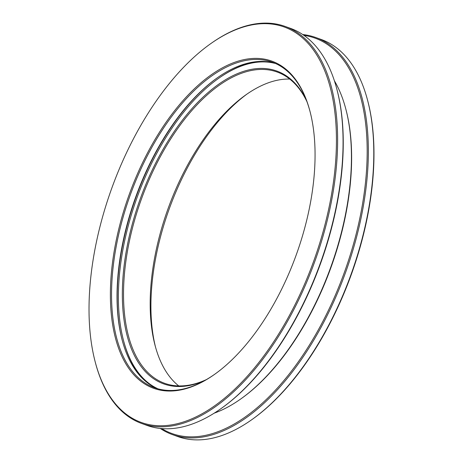 <?xml version="1.0" encoding="UTF-8"?>
<svg xmlns="http://www.w3.org/2000/svg" width="463" height="463" viewBox="0 0 463 463"><rect width="100%" height="100%" fill="white"/><g stroke="black" fill="none" stroke-linecap="round" stroke-linejoin="round"><path stroke-width="0.69" d="M246.993 94.076A168.873 86.216 -70.1 0 0 171.044 203.998A168.873 86.216 -70.1 0 0 155.51 347.047M178.747 385.916A165.494 84.492 109.9 0 1 155.082 345.467A165.494 84.492 109.9 0 1 169.898 203.697A165.494 84.492 109.9 0 1 245.65 95.013A165.494 84.492 109.9 0 1 289.716 79.057M161.726 428.599A210.243 107.341 -70.1 0 0 342.093 278.518A210.243 107.341 -70.1 0 0 303.925 35.362M302.727 34.54A211.087 107.769 109.9 0 1 315.916 37.561A211.087 107.769 109.9 0 1 343.176 278.934A211.087 107.769 109.9 0 1 172.346 434.578A211.087 107.769 109.9 0 1 160.273 428.46M367.529 100.072L367.738 100.87A210.243 107.341 109.9 0 1 348.923 280.983A210.243 107.341 109.9 0 1 252.682 419.056L252.005 419.53A211.087 107.769 -70.1 0 0 348.633 280.908A211.087 107.769 -70.1 0 0 367.529 100.072A211.087 107.769 -70.1 0 0 321.374 39.534L315.916 37.561M172.346 434.578L177.809 436.551A211.087 107.769 -70.1 0 0 252.005 419.53M204.785 380.511A166.339 84.926 109.9 0 1 142.187 193.65A166.339 84.926 109.9 0 1 306.269 99.863M306.917 101.588A165.494 84.492 -70.1 0 0 277.198 72.043A165.494 84.492 -70.1 0 0 143.27 194.066A165.494 84.492 -70.1 0 0 164.637 383.306A165.494 84.492 -70.1 0 0 206.382 379.602M275.635 63.553A173.093 88.369 -70.1 0 0 218.252 78.606A173.093 88.369 -70.1 0 0 139.022 192.278A173.093 88.369 -70.1 0 0 123.528 340.56A173.093 88.369 -70.1 0 0 158.01 388.833M145.573 381.275A173.938 88.803 109.9 0 1 123.737 341.358L123.528 340.56M218.252 78.606L218.93 78.125A173.938 88.803 109.9 0 1 261.242 61.405M345.757 108.817L345.965 109.615A190.825 97.427 109.9 0 1 328.886 273.089A190.825 97.427 109.9 0 1 241.536 398.406L240.864 398.886A191.67 97.855 -70.1 0 0 328.597 273.014A191.67 97.855 -70.1 0 0 345.757 108.817A191.67 97.855 -70.1 0 0 334.396 80.788M214.201 413.164A191.67 97.855 -70.1 0 0 240.864 398.886M114.077 182.017A210.243 107.341 -70.1 0 0 95.262 362.13A210.243 107.341 -70.1 0 0 192.475 418.523A210.243 107.341 -70.1 0 0 311.373 267.406A210.243 107.341 -70.1 0 0 322.937 66.597A210.243 107.341 -70.1 0 0 210.318 43.944A210.243 107.341 -70.1 0 0 114.077 182.017M210.318 43.944L210.995 43.47A211.087 107.769 109.9 0 1 285.191 26.449A211.087 107.769 109.9 0 1 312.45 267.822A211.087 107.769 109.9 0 1 141.626 423.466A211.087 107.769 109.9 0 1 95.471 362.928L95.262 362.13M336.804 88.965L337.018 89.764A210.243 107.341 109.9 0 1 318.197 269.871A210.243 107.341 109.9 0 1 221.956 407.944L221.285 408.424A211.087 107.769 -70.1 0 0 317.913 269.796A211.087 107.769 -70.1 0 0 336.804 88.965A211.087 107.769 -70.1 0 0 290.654 28.422L285.191 26.449M141.626 423.466L147.084 425.439A211.087 107.769 -70.1 0 0 221.285 408.424M217.222 77.871A173.938 88.803 -70.1 0 0 137.939 191.856A173.938 88.803 -70.1 0 0 122.267 340.467M157.304 388.636A173.093 88.369 109.9 0 1 122.163 340.068A173.093 88.369 109.9 0 1 137.656 191.78A173.093 88.369 109.9 0 1 216.887 78.108A173.093 88.369 109.9 0 1 274.97 63.257M131.116 189.39A173.938 88.803 109.9 0 1 229.474 64.369A173.938 88.803 109.9 0 1 309.903 111.022A173.938 88.803 109.9 0 1 294.335 260.032A173.938 88.803 109.9 0 1 214.716 374.26A173.938 88.803 109.9 0 1 121.543 355.52A173.938 88.803 109.9 0 1 131.116 189.39M310.007 111.427A173.093 88.369 -70.1 0 0 272.267 62.181A173.093 88.369 -70.1 0 0 132.192 189.807A173.093 88.369 -70.1 0 0 154.544 387.734A173.093 88.369 -70.1 0 0 215.052 374.017"/></g></svg>
